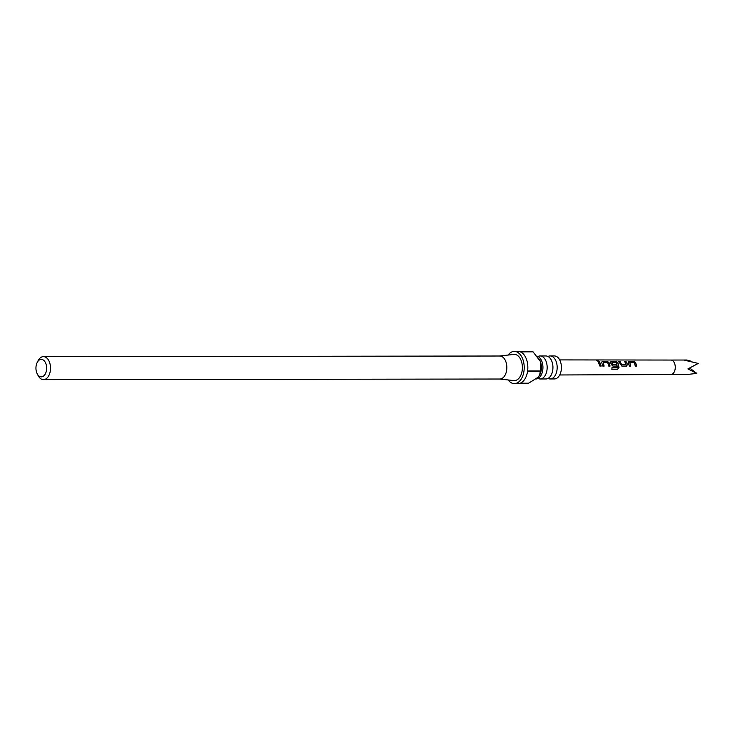 <?xml version="1.0" encoding="UTF-8"?>
<svg xmlns="http://www.w3.org/2000/svg" width="735" height="735" viewBox="0 0 735 735"><rect width="100%" height="100%" fill="white"/><g stroke="black" fill="none" stroke-linecap="round" stroke-linejoin="round"><path stroke-width="1.1" d="M596.967 360.104L598.226 360.848L596.967 360.104M596.691 360.343L598.161 361.05M537.992 356.493A11.503 7.038 89.9 0 1 540.106 355.96A11.503 7.038 89.9 0 1 546.096 361.39A11.503 7.038 89.9 0 1 546.28 373.049A11.503 7.038 89.9 0 1 540.142 378.975A11.503 7.038 89.9 0 1 538.029 378.442M548.007 356.484A11.503 7.038 89.9 0 1 550.111 355.951A11.503 7.038 89.9 0 1 556.101 361.372A11.503 7.038 89.9 0 1 556.294 373.04A11.503 7.038 89.9 0 1 550.147 378.957A11.503 7.038 89.9 0 1 548.034 378.433M629.344 366.058L628.26 362.447L628.774 361.335L633.542 361.335L635.573 362.447L636.657 366.058L635.288 366.058L634.314 362.631L629.766 362.539L630.703 366.058L629.344 366.058M628.26 362.447L628.774 361.335L633.542 361.335M626.523 366.058L621.755 366.058L618.631 361.326L619.991 361.326L621.525 364.339L626.045 364.441L624.585 361.326L625.944 361.326L627.525 364.542L626.523 366.058M611.878 369.218L612.016 367.445L617.409 367.445L616.444 362.621L611.897 362.53L612.512 364.33L616.509 364.441L616.803 366.058L612.898 366.058L611.355 364.542L610.546 362.438L611.051 361.335L615.82 361.326L617.859 362.438L619.008 367.564L617.593 369.218L611.878 369.218M610.546 362.438L611.051 361.335L615.82 361.326M602.774 366.058L601.689 362.438L602.195 361.326L606.963 361.326L609.003 362.438L610.087 366.058L608.718 366.058L607.735 362.621L603.187 362.53L604.133 366.058L602.774 366.058M601.689 362.438L602.195 361.326L606.963 361.326M599.861 366.048L598.014 361.317L599.374 361.326L601.23 366.048L599.861 366.048M686.72 360.021L670.825 360.049A7.249 4.438 89.9 0 1 670.834 360.049A7.249 4.438 89.9 0 1 671.836 360.233A7.249 4.438 89.9 0 1 675.245 368.116A7.249 4.438 89.9 0 1 670.853 374.538A7.249 4.438 89.9 0 1 670.844 374.538L686.738 374.519L696.835 373.417L687.896 368.915L698.25 363.43L684.57 360.214L686.72 360.021L691.947 361.455M536.036 378.975A11.503 7.038 -90.1 0 0 542.559 371.212A11.503 7.038 -90.1 0 0 542.549 363.724A11.503 7.038 -90.1 0 0 541.87 361.39A11.503 7.038 -90.1 0 0 537.101 356.144M540.142 378.975L545.921 378.966A11.503 7.038 -90.1 0 0 552.564 371.193A11.503 7.038 -90.1 0 0 552.555 363.706A11.503 7.038 -90.1 0 0 551.875 361.381A11.503 7.038 -90.1 0 0 545.894 355.96L540.106 355.96M520.159 383.211L528.612 383.201L538.103 377.239L539.83 374.758A11.503 7.038 -90.1 0 0 540.344 361.399L533.05 351.835L520.316 351.854A16.106 9.858 89.9 0 1 526.352 358.983A16.106 9.858 89.9 0 1 527.62 370.982L540.354 370.973L540.344 361.399A11.503 7.038 -90.1 0 0 539.812 360.178A11.503 7.038 -90.1 0 0 539.619 359.81M508.124 379.958A16.106 9.858 -90.1 0 0 514.381 383.606A16.106 9.858 -90.1 0 0 522.98 375.319A16.106 9.858 -90.1 0 0 522.714 358.992A16.106 9.858 -90.1 0 0 514.335 351.394A16.106 9.858 -90.1 0 0 508.087 355.06M539.619 375.172L540.317 371.285L527.574 371.304A16.106 9.858 89.9 0 1 518.019 383.606L514.381 383.606M43.484 379.637L499.818 379.021A11.503 7.038 -90.1 0 0 505.965 373.104A11.503 7.038 -90.1 0 0 505.772 361.445A11.503 7.038 -90.1 0 0 499.782 356.016L43.457 356.631A11.503 7.038 89.9 0 1 49.438 362.052A11.503 7.038 89.9 0 1 49.631 373.711A11.503 7.038 89.9 0 1 43.484 379.637A11.503 7.038 89.9 0 1 38.036 375.429L37.154 373.674A8.746 5.347 -90.1 0 0 44.412 375.236A8.746 5.347 -90.1 0 0 45.827 363.513A8.746 5.347 -90.1 0 0 37.145 362.603A8.746 5.347 -90.1 0 0 36.75 372.755A8.746 5.347 -90.1 0 0 37.154 373.674M499.579 379.021L513.829 380.583A13.111 8.021 -90.1 0 0 521.244 374.253A13.111 8.021 -90.1 0 0 521.161 360.573A13.111 8.021 -90.1 0 0 513.793 354.417L499.543 356.016M550.147 378.957L554.401 378.948A11.503 7.038 -90.1 0 0 560.548 373.031A11.503 7.038 -90.1 0 0 560.355 361.372A11.503 7.038 -90.1 0 0 554.374 355.942L550.111 355.951M37.145 362.603L38.018 360.848A11.503 7.038 89.9 0 1 43.457 356.631M533.05 351.835A16.106 9.858 -90.1 0 0 532.857 351.762L520.123 351.771A16.106 9.858 89.9 0 0 517.973 351.394L514.335 351.394M696.835 373.417L689.687 368.024M597.932 361.51L599.374 361.326M599.291 361.51L601.083 366.094M601.579 362.585L602.112 361.51M603.995 366.094L603.187 362.53M606.88 361.51L609.003 362.438M608.892 362.594L609.949 366.094M615.737 361.519L617.749 362.594L618.87 367.564L617.593 369.218M617.464 369.163L611.74 369.163M610.436 362.594L610.978 361.519M611.897 362.53L612.384 364.431L616.509 364.441M616.38 364.532L616.665 366.094M624.502 361.51L625.871 361.519L627.525 364.542M627.396 364.624L626.385 366.103M618.558 361.51L619.917 361.51L621.397 364.431L626.045 364.441M628.159 362.594L628.691 361.519M630.566 366.103L629.766 362.539M633.46 361.528L635.573 362.447M635.472 362.594L636.519 366.103M670.853 374.538L559.721 374.969M670.834 360.049L559.693 359.911"/></g></svg>
